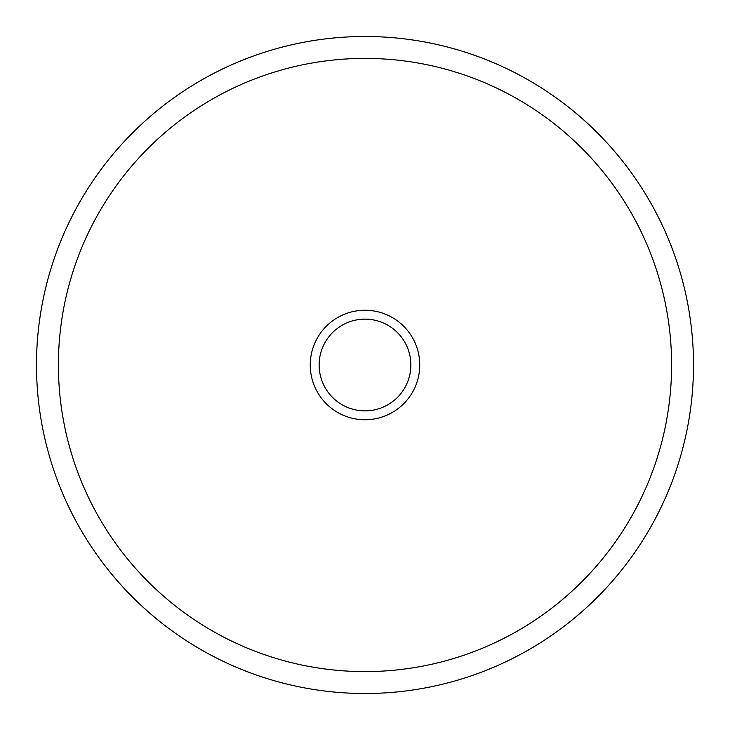 <?xml version="1.0" encoding="UTF-8"?>
<svg xmlns="http://www.w3.org/2000/svg" width="730" height="730" viewBox="0 0 730 730"><rect width="100%" height="100%" fill="white"/><g stroke="black" fill="none" stroke-linecap="round" stroke-linejoin="round"><path stroke-width="0.55" stroke-dasharray="3.65 2.74" d="M36.5 365A328.5 328.5 0 0 1 365 36.5A328.5 328.5 0 0 1 693.5 365A328.5 328.5 0 0 1 365 693.5A328.5 328.5 0 0 1 36.5 365M671.6 365A306.6 306.6 0 0 0 365 58.4A306.6 306.6 0 0 0 58.4 365A306.6 306.6 0 0 1 365 58.4A306.6 306.6 0 0 1 671.6 365A306.6 306.6 0 0 0 365 58.4A306.6 306.6 0 0 0 58.4 365A306.6 306.6 0 0 0 365 671.6A306.6 306.6 0 0 0 671.6 365A306.6 306.6 0 0 1 365 671.6A306.6 306.6 0 0 1 58.4 365A306.6 306.6 0 0 0 365 671.6A306.6 306.6 0 0 0 671.6 365A306.6 306.6 0 0 0 365 58.4A306.6 306.6 0 0 0 58.4 365A306.6 306.6 0 0 1 365 58.4A306.6 306.6 0 0 1 671.6 365A306.6 306.6 0 0 1 365 671.6A306.6 306.6 0 0 1 58.4 365A306.6 306.6 0 0 0 365 671.6A306.6 306.6 0 0 0 671.6 365A306.6 306.6 0 0 1 365 671.6A306.6 306.6 0 0 1 58.4 365A306.6 306.6 0 0 1 365 58.4A306.6 306.6 0 0 1 671.6 365M419.75 365A54.75 54.75 0 0 0 365 310.25A54.75 54.75 0 0 0 310.25 365A54.75 54.75 0 0 0 365 419.75A54.75 54.75 0 0 0 419.75 365A54.75 54.75 0 0 0 365 310.25A54.75 54.75 0 0 0 310.25 365A54.75 54.75 0 0 0 365 419.75A54.75 54.75 0 0 0 419.75 365A54.75 54.75 0 0 1 365 419.75A54.75 54.75 0 0 1 310.25 365A54.75 54.75 0 0 1 365 310.25A54.75 54.75 0 0 1 419.75 365M319.138 365A45.862 45.862 0 0 1 365 319.138A45.862 45.862 0 0 1 410.862 365A45.862 45.862 0 0 1 365 410.862A45.862 45.862 0 0 1 319.138 365"/><path stroke-width="1.09" d="M693.5 365A328.5 328.5 0 0 0 365 36.5A328.5 328.5 0 0 0 36.5 365A328.5 328.5 0 0 0 365 693.5A328.5 328.5 0 0 0 693.5 365M58.4 365A306.6 306.6 0 0 1 365 58.4A306.6 306.6 0 0 1 671.6 365A306.6 306.6 0 0 1 365 671.6A306.6 306.6 0 0 1 58.4 365A306.6 306.6 0 0 0 365 671.6A306.6 306.6 0 0 0 671.6 365A306.6 306.6 0 0 0 365 58.4A306.6 306.6 0 0 0 58.4 365M310.25 365A54.75 54.75 0 0 1 365 310.25A54.75 54.75 0 0 1 419.75 365A54.75 54.75 0 0 1 365 419.75A54.75 54.75 0 0 1 310.25 365M410.862 365A45.862 45.862 0 0 0 365 319.138A45.862 45.862 0 0 0 319.138 365A45.862 45.862 0 0 0 365 410.862A45.862 45.862 0 0 0 410.862 365"/></g></svg>
